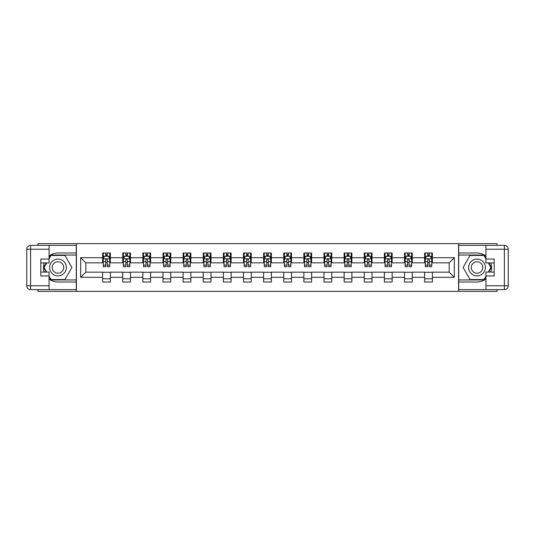 <?xml version="1.0" encoding="UTF-8"?>
<svg xmlns="http://www.w3.org/2000/svg" width="535" height="535" viewBox="0 0 535 535"><rect width="100%" height="100%" fill="white"/><g stroke="black" fill="none" stroke-linecap="round" stroke-linejoin="round"><path stroke-width="0.8" d="M37.972 289.629L37.972 291.368L497.028 291.368L497.028 289.629M497.028 245.371L497.028 243.632L458.575 243.632L458.575 291.368M458.575 243.632L37.972 243.632L37.972 245.371M76.425 291.368L76.425 243.632M432.387 257.696L432.387 252.988L424.643 252.988L424.643 257.696L412.258 257.696L412.258 252.988L404.52 252.988L404.52 257.696L392.135 257.696L392.135 252.988L384.391 252.988L384.391 257.696L372.006 257.696L372.006 252.988L364.261 252.988L364.261 257.696L351.876 257.696L351.876 252.988L344.139 252.988L344.139 257.696L331.753 257.696L331.753 252.988L324.009 252.988L324.009 257.696L311.624 257.696L311.624 252.988L303.887 252.988L303.887 257.696L291.495 257.696L291.495 252.988L283.757 252.988L283.757 257.696L271.372 257.696L271.372 252.988L263.628 252.988L263.628 257.696L251.243 257.696L251.243 252.988L243.505 252.988L243.505 257.696L231.113 257.696L231.113 252.988L223.376 252.988L223.376 257.696L210.991 257.696L210.991 252.988L203.246 252.988L203.246 257.696L190.861 257.696L190.861 252.988L183.124 252.988L183.124 257.696L170.739 257.696L170.739 252.988L162.994 252.988L162.994 257.696L150.609 257.696L150.609 252.988L142.865 252.988L142.865 257.696L130.48 257.696L130.48 252.988L122.742 252.988L122.742 257.696L110.357 257.696L110.357 252.988L102.613 252.988L102.613 257.696L80.678 257.696L80.678 277.304L85.841 272.148L102.613 272.148L102.613 282.012L110.357 282.012L110.357 272.148L122.742 272.148L122.742 282.012L130.48 282.012L130.48 272.148L142.865 272.148L142.865 282.012L150.609 282.012L150.609 272.148L162.994 272.148L162.994 282.012L170.739 282.012L170.739 272.148L183.124 272.148L183.124 282.012L190.861 282.012L190.861 272.148L203.246 272.148L203.246 282.012L210.991 282.012L210.991 272.148L223.376 272.148L223.376 282.012L231.113 282.012L231.113 272.148L243.505 272.148L243.505 282.012L251.243 282.012L251.243 272.148L263.628 272.148L263.628 282.012L271.372 282.012L271.372 272.148L283.757 272.148L283.757 282.012L291.495 282.012L291.495 272.148L303.887 272.148L303.887 282.012L311.624 282.012L311.624 272.148L324.009 272.148L324.009 282.012L331.753 282.012L331.753 272.148L344.139 272.148L344.139 282.012L351.876 282.012L351.876 272.148L364.261 272.148L364.261 282.012L372.006 282.012L372.006 272.148L384.391 272.148L384.391 282.012L392.135 282.012L392.135 272.148L404.52 272.148L404.52 282.012L412.258 282.012L412.258 272.148L424.643 272.148L424.643 282.012L432.387 282.012L432.387 272.148L449.159 272.148L449.159 262.852L432.387 262.852L432.387 257.696L454.322 257.696L454.322 277.304L432.387 277.304M424.643 277.304L412.258 277.304M404.52 277.304L392.135 277.304M384.391 277.304L372.006 277.304M364.261 277.304L351.876 277.304M344.139 277.304L331.753 277.304M324.009 277.304L311.624 277.304M303.887 277.304L291.495 277.304M283.757 277.304L271.372 277.304M263.628 277.304L251.243 277.304M243.505 277.304L231.113 277.304M223.376 277.304L210.991 277.304M203.246 277.304L190.861 277.304M183.124 277.304L170.739 277.304M162.994 277.304L150.609 277.304M142.865 277.304L130.48 277.304M122.742 277.304L110.357 277.304M102.613 277.304L80.678 277.304M424.643 257.696L424.643 262.852L412.258 262.852L412.258 257.696M404.52 257.696L404.52 262.852L392.135 262.852L392.135 257.696M384.391 257.696L384.391 262.852L372.006 262.852L372.006 257.696M364.261 257.696L364.261 262.852L351.876 262.852L351.876 257.696M344.139 257.696L344.139 262.852L331.753 262.852L331.753 257.696M324.009 257.696L324.009 262.852L311.624 262.852L311.624 257.696M303.887 257.696L303.887 262.852L291.495 262.852L291.495 257.696M283.757 257.696L283.757 262.852L271.372 262.852L271.372 257.696M263.628 257.696L263.628 262.852L251.243 262.852L251.243 257.696M243.505 257.696L243.505 262.852L231.113 262.852L231.113 257.696M223.376 257.696L223.376 262.852L210.991 262.852L210.991 257.696M203.246 257.696L203.246 262.852L190.861 262.852L190.861 257.696M183.124 257.696L183.124 262.852L170.739 262.852L170.739 257.696M162.994 257.696L162.994 262.852L150.609 262.852L150.609 257.696M142.865 257.696L142.865 262.852L130.48 262.852L130.48 257.696M122.742 257.696L122.742 262.852L110.357 262.852L110.357 257.696M102.613 257.696L102.613 262.852L85.841 262.852L80.678 257.696M85.841 262.852L85.841 272.148M454.322 277.304L449.159 272.148M449.159 262.852L454.322 257.696M102.613 256.212L103.262 256.212M105.709 256.212L107.261 256.212M109.708 256.212L110.357 256.212M102.613 262.725L103.262 262.725M105.709 262.725L107.261 262.725M109.708 262.725L110.357 262.725M102.613 272.275L110.357 272.275M102.613 278.788L110.357 278.788M122.742 272.275L130.48 272.275M122.742 278.788L130.48 278.788M122.742 256.212L123.384 256.212M125.839 256.212L127.383 256.212M129.838 256.212L130.48 256.212M122.742 262.725L123.384 262.725M125.839 262.725L127.383 262.725M129.838 262.725L130.48 262.725M142.865 272.275L150.609 272.275M142.865 278.788L150.609 278.788M142.865 256.212L143.514 256.212M145.961 256.212L147.513 256.212M149.96 256.212L150.609 256.212M142.865 262.725L143.514 262.725M145.961 262.725L147.513 262.725M149.96 262.725L150.609 262.725M162.994 272.275L170.739 272.275M162.994 278.788L170.739 278.788M162.994 256.212L163.636 256.212M166.091 256.212L167.642 256.212M170.09 256.212L170.739 256.212M162.994 262.725L163.636 262.725M166.091 262.725L167.642 262.725M170.09 262.725L170.739 262.725M183.124 272.275L190.861 272.275M183.124 278.788L190.861 278.788M183.124 256.212L183.766 256.212M186.22 256.212L187.765 256.212M190.219 256.212L190.861 256.212M183.124 262.725L183.766 262.725M186.22 262.725L187.765 262.725M190.219 262.725L190.861 262.725M203.246 272.275L210.991 272.275M203.246 278.788L210.991 278.788M203.246 256.212L203.895 256.212M206.343 256.212L207.894 256.212M210.342 256.212L210.991 256.212M203.246 262.725L203.895 262.725M206.343 262.725L207.894 262.725M210.342 262.725L210.991 262.725M223.376 272.275L231.113 272.275M223.376 278.788L231.113 278.788M223.376 256.212L224.018 256.212M226.472 256.212L228.017 256.212M230.471 256.212L231.113 256.212M223.376 262.725L224.018 262.725M226.472 262.725L228.017 262.725M230.471 262.725L231.113 262.725M243.505 272.275L251.243 272.275M243.505 278.788L251.243 278.788M243.505 256.212L244.147 256.212M246.602 256.212L248.146 256.212M250.601 256.212L251.243 256.212M243.505 262.725L244.147 262.725M246.602 262.725L248.146 262.725M250.601 262.725L251.243 262.725M263.628 272.275L271.372 272.275M263.628 278.788L271.372 278.788M263.628 256.212L264.277 256.212M266.724 256.212L268.276 256.212M270.723 256.212L271.372 256.212M263.628 262.725L264.277 262.725M266.724 262.725L268.276 262.725M270.723 262.725L271.372 262.725M283.757 272.275L291.495 272.275M283.757 278.788L291.495 278.788M283.757 256.212L284.399 256.212M286.854 256.212L288.398 256.212M290.853 256.212L291.495 256.212M283.757 262.725L284.399 262.725M286.854 262.725L288.398 262.725M290.853 262.725L291.495 262.725M303.887 272.275L311.624 272.275M303.887 278.788L311.624 278.788M303.887 256.212L304.529 256.212M306.983 256.212L308.528 256.212M310.982 256.212L311.624 256.212M303.887 262.725L304.529 262.725M306.983 262.725L308.528 262.725M310.982 262.725L311.624 262.725M324.009 272.275L331.753 272.275M324.009 278.788L331.753 278.788M324.009 256.212L324.658 256.212M327.106 256.212L328.657 256.212M331.105 256.212L331.753 256.212M324.009 262.725L324.658 262.725M327.106 262.725L328.657 262.725M331.105 262.725L331.753 262.725M344.139 272.275L351.876 272.275M344.139 278.788L351.876 278.788M344.139 256.212L344.781 256.212M347.235 256.212L348.78 256.212M351.234 256.212L351.876 256.212M344.139 262.725L344.781 262.725M347.235 262.725L348.78 262.725M351.234 262.725L351.876 262.725M364.261 272.275L372.006 272.275M364.261 278.788L372.006 278.788M364.261 256.212L364.91 256.212M367.358 256.212L368.909 256.212M371.364 256.212L372.006 256.212M364.261 262.725L364.91 262.725M367.358 262.725L368.909 262.725M371.364 262.725L372.006 262.725M384.391 272.275L392.135 272.275M384.391 278.788L392.135 278.788M384.391 256.212L385.039 256.212M387.487 256.212L389.039 256.212M391.486 256.212L392.135 256.212M384.391 262.725L385.039 262.725M387.487 262.725L389.039 262.725M391.486 262.725L392.135 262.725M404.52 272.275L412.258 272.275M404.52 278.788L412.258 278.788M404.52 256.212L405.162 256.212M407.616 256.212L409.161 256.212M411.616 256.212L412.258 256.212M404.52 262.725L405.162 262.725M407.616 262.725L409.161 262.725M411.616 262.725L412.258 262.725M424.643 272.275L432.387 272.275M424.643 278.788L432.387 278.788M424.643 256.212L425.292 256.212M427.739 256.212L429.291 256.212M431.738 256.212L432.387 256.212M424.643 262.725L425.292 262.725M427.739 262.725L429.291 262.725M431.738 262.725L432.387 262.725M107.261 254.66L105.709 254.66M109.708 265.106L107.261 265.106L107.261 266.724L109.708 266.724L109.708 258.853L108.418 256.278L104.546 256.278L103.262 258.853L103.262 266.724L105.709 266.724L105.709 265.106L103.262 265.106M103.262 258.853L103.262 252.988M109.708 258.853L109.708 252.988M105.709 256.278L105.709 252.988M107.261 252.988L107.261 256.278M107.261 265.106L107.261 259.823C106.746 258.826 106.224 258.826 105.709 259.823L105.709 265.106M62.167 260.237A8.386 8.386 0 0 0 50.711 263.307A8.386 8.386 0 0 0 53.781 274.763A8.386 8.386 0 0 0 65.237 271.693A8.386 8.386 0 0 0 62.167 260.237M60.843 262.524A5.745 5.745 0 0 0 52.998 264.631A5.745 5.745 0 0 0 55.105 272.475A5.745 5.745 0 0 0 62.943 270.369A5.745 5.745 0 0 0 60.843 262.524M49.073 258.793L51.006 255.436L64.936 255.436L71.904 267.5L64.936 279.564L51.006 279.564L49.073 276.207M46.685 272.081L44.044 267.5L46.685 262.919M481.219 260.237A8.386 8.386 0 0 0 469.763 263.307A8.386 8.386 0 0 0 472.833 274.763A8.386 8.386 0 0 0 484.289 271.693A8.386 8.386 0 0 0 481.219 260.237M479.895 262.524A5.745 5.745 0 0 0 472.057 264.631A5.745 5.745 0 0 0 474.157 272.475A5.745 5.745 0 0 0 482.002 270.369A5.745 5.745 0 0 0 479.895 262.524M485.927 276.207L483.994 279.564L470.064 279.564L463.096 267.5L470.064 255.436L483.994 255.436L485.927 258.793M488.315 262.919L490.956 267.5L488.315 272.081M49.073 278.962A14.512 14.512 0 0 0 57.974 282.012L76.291 282.012L76.291 289.629L30.622 289.629A3.872 3.872 0 0 1 26.75 285.757L26.75 249.243A3.872 3.872 0 0 1 30.622 245.371L49.073 245.371L49.073 262.919L40.814 262.919M49.073 245.371L76.291 245.371L76.291 252.988L57.974 252.988A14.512 14.512 0 0 0 49.073 256.038M44.198 262.919A14.512 14.512 0 0 0 44.198 272.081M76.291 282.012L76.291 252.988M40.814 272.081L49.073 272.081L49.073 289.629M49.073 259.047L40.814 259.047L40.814 275.953L49.073 275.953M76.291 255.048L50.785 255.048L49.073 258.017M49.073 276.983L50.785 279.952L76.291 279.952M46.237 262.919L43.596 267.5L46.237 272.081M485.927 256.038A14.512 14.512 0 0 0 477.026 252.988L458.709 252.988L458.709 245.371L504.378 245.371A3.872 3.872 0 0 1 508.25 249.243L508.25 285.757A3.872 3.872 0 0 1 504.378 289.629L485.927 289.629L485.927 272.081L494.186 272.081M485.927 289.629L458.709 289.629L458.709 282.012L477.026 282.012A14.512 14.512 0 0 0 485.927 278.962M490.802 272.081A14.512 14.512 0 0 0 490.802 262.919M458.709 252.988L458.709 282.012M494.186 262.919L485.927 262.919L485.927 245.371M485.927 275.953L494.186 275.953L494.186 259.047L485.927 259.047M458.709 279.952L484.215 279.952L485.927 276.983M485.927 258.017L484.215 255.048L458.709 255.048M488.763 272.081L491.404 267.5L488.763 262.919M127.383 254.66L125.839 254.66M129.838 265.106L127.383 265.106L127.383 266.724L129.838 266.724L129.838 258.853L128.547 256.278L124.675 256.278L123.384 258.853L123.384 266.724L125.839 266.724L125.839 265.106L123.384 265.106M123.384 258.853L123.384 252.988M129.838 258.853L129.838 252.988M125.839 256.278L125.839 252.988M127.383 252.988L127.383 256.278M127.383 265.106L127.383 259.823C126.869 258.826 126.354 258.826 125.839 259.823L125.839 265.106M147.513 254.66L145.961 254.66M149.96 265.106L147.513 265.106L147.513 266.724L149.96 266.724L149.96 258.853L148.676 256.278L144.804 256.278L143.514 258.853L143.514 266.724L145.961 266.724L145.961 265.106L143.514 265.106M143.514 258.853L143.514 252.988M149.96 258.853L149.96 252.988M145.961 256.278L145.961 252.988M147.513 252.988L147.513 256.278M147.513 265.106L147.513 259.823C146.998 258.826 146.483 258.826 145.961 259.823L145.961 265.106M167.642 254.66L166.091 254.66M170.09 265.106L167.642 265.106L167.642 266.724L170.09 266.724L170.09 258.853L168.799 256.278L164.927 256.278L163.636 258.853L163.636 266.724L166.091 266.724L166.091 265.106L163.636 265.106M163.636 258.853L163.636 252.988M170.09 258.853L170.09 252.988M166.091 256.278L166.091 252.988M167.642 252.988L167.642 256.278M167.642 265.106L167.642 259.823C167.121 258.826 166.606 258.826 166.091 259.823L166.091 265.106M187.765 254.66L186.22 254.66M190.219 265.106L187.765 265.106L187.765 266.724L190.219 266.724L190.219 258.853L188.929 256.278L185.056 256.278L183.766 258.853L183.766 266.724L186.22 266.724L186.22 265.106L183.766 265.106M183.766 258.853L183.766 252.988M190.219 258.853L190.219 252.988M186.22 256.278L186.22 252.988M187.765 252.988L187.765 256.278M187.765 265.106L187.765 259.823C187.25 258.826 186.735 258.826 186.22 259.823L186.22 265.106M207.894 254.66L206.343 254.66M210.342 265.106L207.894 265.106L207.894 266.724L210.342 266.724L210.342 258.853L209.051 256.278L205.186 256.278L203.895 258.853L203.895 266.724L206.343 266.724L206.343 265.106L203.895 265.106M203.895 258.853L203.895 252.988M210.342 258.853L210.342 252.988M206.343 256.278L206.343 252.988M207.894 252.988L207.894 256.278M207.894 265.106L207.894 259.823C207.379 258.826 206.864 258.826 206.343 259.823L206.343 265.106M228.017 254.66L226.472 254.66M230.471 265.106L228.017 265.106L228.017 266.724L230.471 266.724L230.471 258.853L229.181 256.278L225.309 256.278L224.018 258.853L224.018 266.724L226.472 266.724L226.472 265.106L224.018 265.106M224.018 258.853L224.018 252.988M230.471 258.853L230.471 252.988M226.472 256.278L226.472 252.988M228.017 252.988L228.017 256.278M228.017 265.106L228.017 259.823C227.502 258.826 226.987 258.826 226.472 259.823L226.472 265.106M248.146 254.66L246.602 254.66M250.601 265.106L248.146 265.106L248.146 266.724L250.601 266.724L250.601 258.853L249.31 256.278L245.438 256.278L244.147 258.853L244.147 266.724L246.602 266.724L246.602 265.106L244.147 265.106M244.147 258.853L244.147 252.988M250.601 258.853L250.601 252.988M246.602 256.278L246.602 252.988M248.146 252.988L248.146 256.278M248.146 265.106L248.146 259.823C247.631 258.826 247.116 258.826 246.602 259.823L246.602 265.106M268.276 254.66L266.724 254.66M270.723 265.106L268.276 265.106L268.276 266.724L270.723 266.724L270.723 258.853L269.433 256.278L265.567 256.278L264.277 258.853L264.277 266.724L266.724 266.724L266.724 265.106L264.277 265.106M264.277 258.853L264.277 252.988M270.723 258.853L270.723 252.988M266.724 256.278L266.724 252.988M268.276 252.988L268.276 256.278M268.276 265.106L268.276 259.823C267.761 258.826 267.246 258.826 266.724 259.823L266.724 265.106M288.398 254.66L286.854 254.66M290.853 265.106L288.398 265.106L288.398 266.724L290.853 266.724L290.853 258.853L289.562 256.278L285.69 256.278L284.399 258.853L284.399 266.724L286.854 266.724L286.854 265.106L284.399 265.106M284.399 258.853L284.399 252.988M290.853 258.853L290.853 252.988M286.854 256.278L286.854 252.988M288.398 252.988L288.398 256.278M288.398 265.106L288.398 259.823C287.883 258.826 287.369 258.826 286.854 259.823L286.854 265.106M308.528 254.66L306.983 254.66M310.982 265.106L308.528 265.106L308.528 266.724L310.982 266.724L310.982 258.853L309.691 256.278L305.819 256.278L304.529 258.853L304.529 266.724L306.983 266.724L306.983 265.106L304.529 265.106M304.529 258.853L304.529 252.988M310.982 258.853L310.982 252.988M306.983 256.278L306.983 252.988M308.528 252.988L308.528 256.278M308.528 265.106L308.528 259.823C308.013 258.826 307.498 258.826 306.983 259.823L306.983 265.106M328.657 254.66L327.106 254.66M331.105 265.106L328.657 265.106L328.657 266.724L331.105 266.724L331.105 258.853L329.814 256.278L325.949 256.278L324.658 258.853L324.658 266.724L327.106 266.724L327.106 265.106L324.658 265.106M324.658 258.853L324.658 252.988M331.105 258.853L331.105 252.988M327.106 256.278L327.106 252.988M328.657 252.988L328.657 256.278M328.657 265.106L328.657 259.823C328.142 258.826 327.621 258.826 327.106 259.823L327.106 265.106M348.78 254.66L347.235 254.66M351.234 265.106L348.78 265.106L348.78 266.724L351.234 266.724L351.234 258.853L349.943 256.278L346.071 256.278L344.781 258.853L344.781 266.724L347.235 266.724L347.235 265.106L344.781 265.106M344.781 258.853L344.781 252.988M351.234 258.853L351.234 252.988M347.235 256.278L347.235 252.988M348.78 252.988L348.78 256.278M348.78 265.106L348.78 259.823C348.265 258.826 347.75 258.826 347.235 259.823L347.235 265.106M368.909 254.66L367.358 254.66M371.364 265.106L368.909 265.106L368.909 266.724L371.364 266.724L371.364 258.853L370.073 256.278L366.201 256.278L364.91 258.853L364.91 266.724L367.358 266.724L367.358 265.106L364.91 265.106M364.91 258.853L364.91 252.988M371.364 258.853L371.364 252.988M367.358 256.278L367.358 252.988M368.909 252.988L368.909 256.278M368.909 265.106L368.909 259.823C368.394 258.826 367.879 258.826 367.358 259.823L367.358 265.106M389.039 254.66L387.487 254.66M391.486 265.106L389.039 265.106L389.039 266.724L391.486 266.724L391.486 258.853L390.196 256.278L386.323 256.278L385.039 258.853L385.039 266.724L387.487 266.724L387.487 265.106L385.039 265.106M385.039 258.853L385.039 252.988M391.486 258.853L391.486 252.988M387.487 256.278L387.487 252.988M389.039 252.988L389.039 256.278M389.039 265.106L389.039 259.823C388.524 258.826 388.002 258.826 387.487 259.823L387.487 265.106M409.161 254.66L407.616 254.66M411.616 265.106L409.161 265.106L409.161 266.724L411.616 266.724L411.616 258.853L410.325 256.278L406.453 256.278L405.162 258.853L405.162 266.724L407.616 266.724L407.616 265.106L405.162 265.106M405.162 258.853L405.162 252.988M411.616 258.853L411.616 252.988M407.616 256.278L407.616 252.988M409.161 252.988L409.161 256.278M409.161 265.106L409.161 259.823C408.646 258.826 408.131 258.826 407.616 259.823L407.616 265.106M429.291 254.66L427.739 254.66M431.738 265.106L429.291 265.106L429.291 266.724L431.738 266.724L431.738 258.853L430.454 256.278L426.582 256.278L425.292 258.853L425.292 266.724L427.739 266.724L427.739 265.106L425.292 265.106M425.292 258.853L425.292 252.988M431.738 258.853L431.738 252.988M427.739 256.278L427.739 252.988M429.291 252.988L429.291 256.278M429.291 265.106L429.291 259.823C428.776 258.826 428.261 258.826 427.739 259.823L427.739 265.106M109.675 258.793L103.288 258.793M103.262 256.432L104.472 256.432M108.498 256.432L109.708 256.432M105.709 261.648L103.262 261.648M109.708 261.648L107.261 261.648M107.261 255.483L105.709 255.483M49.073 249.243L30.622 249.243L30.622 285.757L49.073 285.757M26.75 249.243L30.622 249.243L30.622 245.371M30.622 289.629L30.622 285.757L26.75 285.757M485.927 285.757L504.378 285.757L504.378 249.243L485.927 249.243M508.25 285.757L504.378 285.757L504.378 289.629M504.378 245.371L504.378 249.243L508.25 249.243M129.804 258.793L123.418 258.793M123.384 256.432L124.601 256.432M128.621 256.432L129.838 256.432M125.839 261.648L123.384 261.648M129.838 261.648L127.383 261.648M127.383 255.483L125.839 255.483M149.934 258.793L143.547 258.793M143.514 256.432L144.724 256.432M148.75 256.432L149.96 256.432M145.961 261.648L143.514 261.648M149.96 261.648L147.513 261.648M147.513 255.483L145.961 255.483M170.056 258.793L163.67 258.793M163.636 256.432L164.854 256.432M168.879 256.432L170.09 256.432M166.091 261.648L163.636 261.648M170.09 261.648L167.642 261.648M167.642 255.483L166.091 255.483M190.186 258.793L183.799 258.793M183.766 256.432L184.976 256.432M189.002 256.432L190.219 256.432M186.22 261.648L183.766 261.648M190.219 261.648L187.765 261.648M187.765 255.483L186.22 255.483M210.315 258.793L203.929 258.793M203.895 256.432L205.106 256.432M209.132 256.432L210.342 256.432M206.343 261.648L203.895 261.648M210.342 261.648L207.894 261.648M207.894 255.483L206.343 255.483M230.438 258.793L224.051 258.793M224.018 256.432L225.235 256.432M229.261 256.432L230.471 256.432M226.472 261.648L224.018 261.648M230.471 261.648L228.017 261.648M228.017 255.483L226.472 255.483M250.567 258.793L244.181 258.793M244.147 256.432L245.358 256.432M249.384 256.432L250.601 256.432M246.602 261.648L244.147 261.648M250.601 261.648L248.146 261.648M248.146 255.483L246.602 255.483M270.69 258.793L264.31 258.793M264.277 256.432L265.487 256.432M269.513 256.432L270.723 256.432M266.724 261.648L264.277 261.648M270.723 261.648L268.276 261.648M268.276 255.483L266.724 255.483M290.819 258.793L284.433 258.793M284.399 256.432L285.616 256.432M289.642 256.432L290.853 256.432M286.854 261.648L284.399 261.648M290.853 261.648L288.398 261.648M288.398 255.483L286.854 255.483M310.949 258.793L304.562 258.793M304.529 256.432L305.739 256.432M309.765 256.432L310.982 256.432M306.983 261.648L304.529 261.648M310.982 261.648L308.528 261.648M308.528 255.483L306.983 255.483M331.071 258.793L324.685 258.793M324.658 256.432L325.868 256.432M329.894 256.432L331.105 256.432M327.106 261.648L324.658 261.648M331.105 261.648L328.657 261.648M328.657 255.483L327.106 255.483M351.201 258.793L344.814 258.793M344.781 256.432L345.998 256.432M350.024 256.432L351.234 256.432M347.235 261.648L344.781 261.648M351.234 261.648L348.78 261.648M348.78 255.483L347.235 255.483M371.33 258.793L364.944 258.793M364.91 256.432L366.121 256.432M370.146 256.432L371.364 256.432M367.358 261.648L364.91 261.648M371.364 261.648L368.909 261.648M368.909 255.483L367.358 255.483M391.453 258.793L385.066 258.793M385.039 256.432L386.25 256.432M390.276 256.432L391.486 256.432M387.487 261.648L385.039 261.648M391.486 261.648L389.039 261.648M389.039 255.483L387.487 255.483M411.582 258.793L405.196 258.793M405.162 256.432L406.379 256.432M410.398 256.432L411.616 256.432M407.616 261.648L405.162 261.648M411.616 261.648L409.161 261.648M409.161 255.483L407.616 255.483M431.712 258.793L425.325 258.793M425.292 256.432L426.502 256.432M430.528 256.432L431.738 256.432M427.739 261.648L425.292 261.648M431.738 261.648L429.291 261.648M429.291 255.483L427.739 255.483"/></g></svg>
